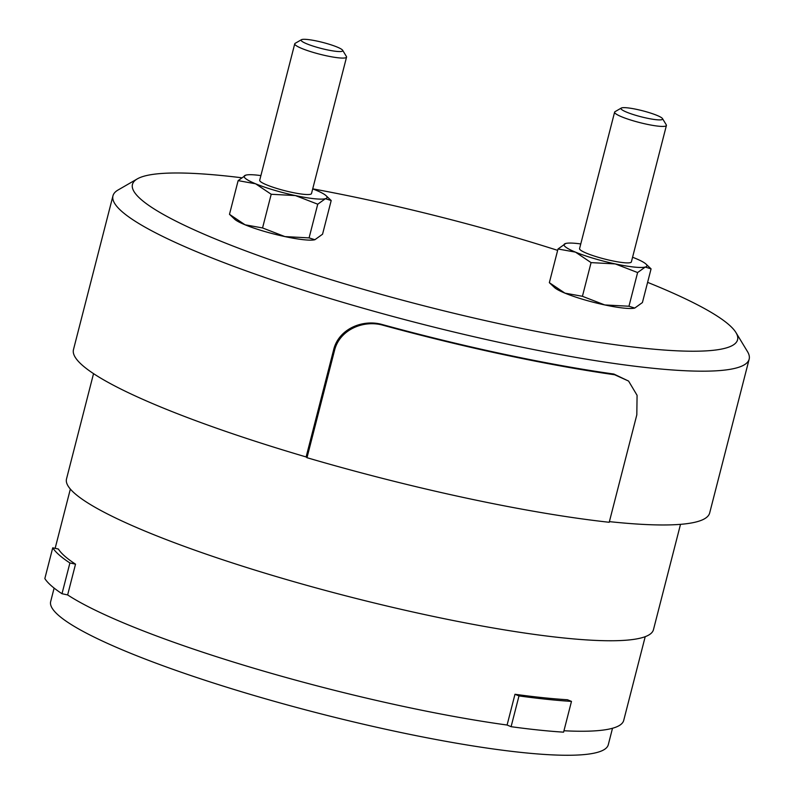 <?xml version="1.0" encoding="UTF-8"?>
<svg xmlns="http://www.w3.org/2000/svg" width="794" height="794" viewBox="0 0 794 794"><rect width="100%" height="100%" fill="white"/><g stroke="black" fill="none" stroke-linecap="round" stroke-linejoin="round"><path stroke-width="1.19" d="M342.184 49.754A21.498 3.107 -165.6 0 1 342.651 50.28A21.498 3.107 -165.6 0 1 325.54 49.486A21.498 3.107 -165.6 0 1 301.69 41.099A21.498 3.107 -165.6 0 1 301.452 39.7A21.498 3.107 -165.6 0 1 321.362 42.082A21.498 3.107 -165.6 0 1 342.184 49.754M662.047 118.098A21.498 3.107 -165.6 0 1 662.514 118.624A21.498 3.107 -165.6 0 1 645.413 117.83A21.498 3.107 -165.6 0 1 621.563 109.443A21.498 3.107 -165.6 0 1 621.315 108.044A21.498 3.107 -165.6 0 1 641.224 110.426A21.498 3.107 -165.6 0 1 662.047 118.098M342.651 50.28L346.412 56.493A26.748 3.861 -165.6 0 1 346.551 57.108A26.748 3.861 -165.6 0 1 323.257 55.074A26.748 3.861 -165.6 0 1 295.457 45.079A26.748 3.861 -165.6 0 1 294.743 43.809A26.748 3.861 -165.6 0 1 295.16 43.333L301.452 39.7M662.514 118.624L666.275 124.837A26.748 3.861 -165.6 0 1 666.414 125.452A26.748 3.861 -165.6 0 1 643.12 123.417A26.748 3.861 -165.6 0 1 615.33 113.423A26.748 3.861 -165.6 0 1 614.606 112.153A26.748 3.861 -165.6 0 1 615.022 111.676L621.315 108.044M346.551 57.108L311.506 193.567A26.748 3.861 -165.6 0 1 288.212 191.533A26.748 3.861 -165.6 0 1 260.422 181.538A26.748 3.861 -165.6 0 1 259.698 180.268L294.743 43.809M666.414 125.452L631.379 261.911A26.748 3.861 -165.6 0 1 608.085 259.886A26.748 3.861 -165.6 0 1 580.285 249.882A26.748 3.861 -165.6 0 1 579.57 248.611L614.606 112.153M260.898 175.593A42.787 6.173 14.4 0 0 245.892 175.107A42.787 6.173 14.4 0 0 245.803 175.137A42.787 6.173 14.4 0 0 245.306 178.313A42.787 6.173 14.4 0 0 255.608 183.791A42.787 6.173 14.4 0 0 295.408 195.572A42.787 6.173 14.4 0 0 325.411 198.698A42.787 6.173 14.4 0 0 326.096 195.701A42.787 6.173 14.4 0 0 325.907 195.532A42.787 6.173 14.4 0 0 315.605 190.044A42.787 6.173 14.4 0 0 312.707 188.903M580.771 243.947A42.787 6.173 14.4 0 0 565.765 243.46A42.787 6.173 14.4 0 0 565.675 243.48A42.787 6.173 14.4 0 0 565.179 246.656A42.787 6.173 14.4 0 0 575.481 252.135A42.787 6.173 14.4 0 0 615.281 263.916A42.787 6.173 14.4 0 0 645.274 267.052A42.787 6.173 14.4 0 0 645.969 264.045A42.787 6.173 14.4 0 0 645.77 263.876A42.787 6.173 14.4 0 0 635.468 258.397A42.787 6.173 14.4 0 0 632.58 257.246M326.096 195.701L331.197 200.525L325.411 198.698L317.739 204.207L295.408 195.572L271.201 194.262L255.608 183.791L238.131 180.635L245.892 175.107M645.969 264.045L651.07 268.868L645.274 267.052L637.612 272.55L615.281 263.916L591.073 262.616L575.481 252.135L558.003 248.988L565.765 243.46M238.131 180.635L229.486 214.33L245.078 224.801L262.556 227.947L284.887 236.582L309.084 237.892L314.881 239.719L322.553 234.21L331.197 200.525M271.201 194.262L262.556 227.947M317.739 204.207L309.084 237.892M229.486 214.33L234.587 219.144A42.787 6.173 -165.6 0 0 234.776 219.323A42.787 6.173 -165.6 0 0 245.078 224.801A42.787 6.173 -165.6 0 0 284.887 236.582A42.787 6.173 -165.6 0 0 314.791 239.738L314.881 239.719M558.003 248.988L549.349 282.674L564.951 293.145L582.429 296.301L604.75 304.936L628.957 306.236L634.743 308.062L642.415 302.554L651.07 268.868M591.073 262.616L582.429 296.301M637.612 272.55L628.957 306.236M549.349 282.674L554.46 287.488A42.787 6.173 -165.6 0 0 554.649 287.666A42.787 6.173 -165.6 0 0 564.951 293.145A42.787 6.173 -165.6 0 0 604.75 304.936A42.787 6.173 -165.6 0 0 634.654 308.082L634.743 308.062M647.606 282.356A312.37 45.089 -165.6 0 1 729.19 324.964A312.37 45.089 -165.6 0 1 735.969 332.587A312.37 45.089 -165.6 0 1 487.437 321.084A312.37 45.089 -165.6 0 1 140.836 199.244A312.37 45.089 -165.6 0 1 137.322 178.878A312.37 45.089 -165.6 0 1 241.297 177.717M312.727 188.843A312.37 45.089 -165.6 0 1 557.646 250.358M735.969 332.587L747.482 351.583A328.418 47.412 -165.6 0 1 749.159 359.156A328.418 47.412 -165.6 0 1 463.101 334.195A328.418 47.412 -165.6 0 1 121.77 211.403A328.418 47.412 -165.6 0 1 112.966 195.81A328.418 47.412 -165.6 0 1 118.088 189.984L137.322 178.878M334.572 350.253C339.663 329.689 363.632 319.496 383.393 325.342A331.703 47.888 14.4 0 0 614.705 374.768L628.59 381.07L637.076 395.313L636.818 414.835L609.226 522.283A331.703 47.888 -165.6 0 1 306.99 457.701L334.572 350.253L333.718 349.489C338.8 328.954 362.769 318.751 382.579 324.627A328.418 47.412 14.4 0 0 613.891 374.053L628.59 381.07M333.718 349.489L306.127 456.947A328.418 47.412 -165.6 0 1 82.278 365.19A328.418 47.412 -165.6 0 1 73.475 349.608L112.966 195.81M749.159 359.156L709.677 512.954A328.418 47.412 -165.6 0 1 609.395 521.628M306.127 456.947L306.99 457.701M54.121 588.096L50.667 601.564A287.855 41.556 14.4 0 0 58.389 615.221A287.855 41.556 14.4 0 0 357.558 722.848A287.855 41.556 14.4 0 0 608.283 744.732L612.511 728.267M93.543 373.637L66.507 478.961A303 43.739 14.4 0 0 74.626 493.342A303 43.739 14.4 0 0 389.546 606.636A303 43.739 14.4 0 0 653.462 629.672L680.508 524.348M511.098 726.689L518.988 695.921A302.683 43.7 14.4 0 0 571.481 701.4L563.591 732.157A302.683 43.7 -165.6 0 1 511.098 726.689L507.088 725.031L514.988 694.274A296.748 42.836 14.4 0 0 567.482 699.752L571.481 701.4M62.001 593.723A302.683 43.7 -165.6 0 1 51.233 585.684A302.683 43.7 -165.6 0 1 44.841 578.578L52.732 547.82A302.683 43.7 14.4 0 0 59.133 554.927A302.683 43.7 14.4 0 0 69.902 562.966L62.001 593.723L67.639 594.924A296.748 42.836 14.4 0 0 507.088 725.031M67.639 594.924L75.529 564.167A296.748 42.836 14.4 0 1 64.721 556.118A296.748 42.836 14.4 0 1 58.369 549.021L52.732 547.82M514.988 694.274L518.988 695.921M563.948 730.758A296.748 42.836 14.4 0 0 623.717 720.396L645.214 636.669M75.529 564.167L69.902 562.966M382.579 324.627L383.393 325.342M613.891 374.053L614.705 374.768M55.143 548.336L70.358 489.074"/></g></svg>

